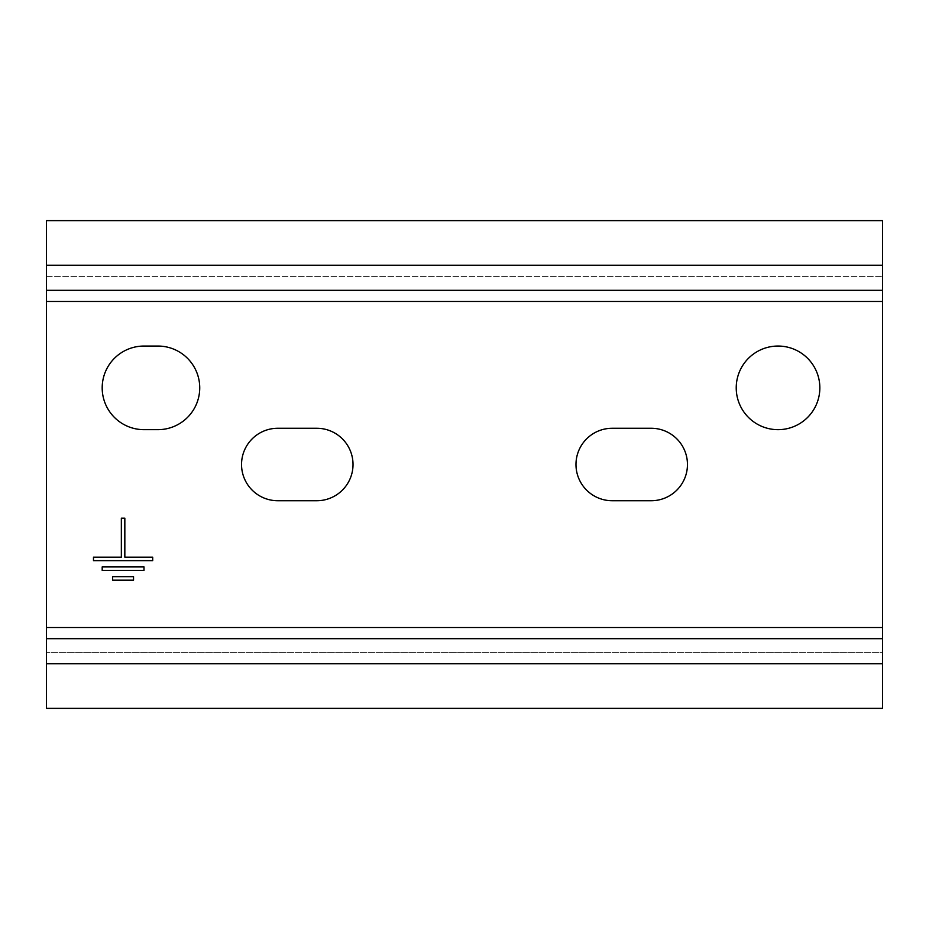 <?xml version="1.0" encoding="UTF-8"?>
<svg xmlns="http://www.w3.org/2000/svg" width="929" height="929" viewBox="0 0 929 929"><rect width="100%" height="100%" fill="white"/><g stroke="black" fill="none" stroke-linecap="round" stroke-linejoin="round"><path stroke-width="0.7" stroke-dasharray="4.64 3.48" d="M882.55 708.362L46.45 708.362L46.45 276.377L882.55 276.377L46.45 276.377L46.45 220.637L882.55 220.637L882.55 652.622L46.45 652.622L882.55 652.622L882.55 708.362M882.55 638.687L46.45 638.687M778.037 346.052A41.805 41.805 0 0 1 819.842 387.857A41.805 41.805 0 0 1 778.037 429.662A41.805 41.805 0 0 1 736.232 387.857A41.805 41.805 0 0 1 778.037 346.052M143.995 429.662A41.805 41.805 0 0 1 102.19 387.857A41.805 41.805 0 0 1 143.995 346.052L157.93 346.052A41.805 41.805 0 0 1 199.735 387.857A41.805 41.805 0 0 1 157.93 429.662L143.995 429.662M277.771 500.731A36.231 36.231 0 0 1 241.54 464.5A36.231 36.231 0 0 1 277.771 428.269L316.789 428.269A36.231 36.231 0 0 1 353.02 464.5A36.231 36.231 0 0 1 316.789 500.731L277.771 500.731M612.211 500.731A36.231 36.231 0 0 1 575.98 464.5A36.231 36.231 0 0 1 612.211 428.269L651.229 428.269A36.231 36.231 0 0 1 687.46 464.5A36.231 36.231 0 0 1 651.229 500.731L612.211 500.731M102.19 566.922L102.19 570.406L143.995 570.406L143.995 566.922L102.19 566.922M93.481 557.168L93.481 560.651L152.704 560.651L152.704 557.168L124.834 557.168L124.834 518.15L121.351 518.15L121.351 557.168L93.481 557.168M112.641 576.677L112.641 580.16L133.544 580.16L133.544 576.677L112.641 576.677M882.55 265.229L46.45 265.229M882.55 301.461L46.45 301.461M882.55 627.539L46.45 627.539M882.55 663.77L46.45 663.77"/><path stroke-width="1.39" d="M46.45 638.687L882.55 638.687L882.55 708.362L46.45 708.362L46.45 220.637L882.55 220.637L882.55 265.229L46.45 265.229M882.55 638.687L882.55 290.312L46.45 290.312L882.55 290.312L882.55 265.229M819.842 387.857A41.805 41.805 0 0 0 757.135 351.65A41.805 41.805 0 0 0 757.135 424.065A41.805 41.805 0 0 0 819.842 387.857M143.995 346.052A41.805 41.805 0 0 0 102.19 387.857A41.805 41.805 0 0 0 143.995 429.662L157.93 429.662A41.805 41.805 0 0 0 199.735 387.857A41.805 41.805 0 0 0 157.93 346.052L143.995 346.052M277.771 428.269A36.231 36.231 0 0 0 241.54 464.5A36.231 36.231 0 0 0 277.771 500.731L316.789 500.731A36.231 36.231 0 0 0 353.02 464.5A36.231 36.231 0 0 0 316.789 428.269L277.771 428.269M612.211 428.269A36.231 36.231 0 0 0 575.98 464.5A36.231 36.231 0 0 0 612.211 500.731L651.229 500.731A36.231 36.231 0 0 0 687.46 464.5A36.231 36.231 0 0 0 651.229 428.269L612.211 428.269M102.19 566.922L102.19 570.406L143.995 570.406L143.995 566.922L102.19 566.922M93.481 557.168L93.481 560.651L152.704 560.651L152.704 557.168L124.834 557.168L124.834 518.15L121.351 518.15L121.351 557.168L93.481 557.168M112.641 576.677L112.641 580.16L133.544 580.16L133.544 576.677L112.641 576.677M882.55 663.77L46.45 663.77M882.55 627.539L46.45 627.539M882.55 301.461L46.45 301.461"/></g></svg>
